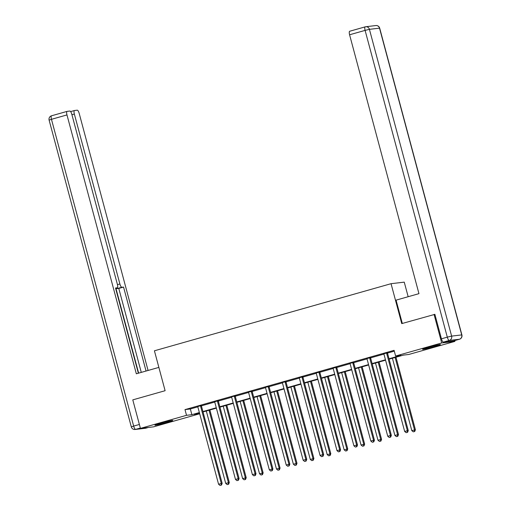 <?xml version="1.0" encoding="UTF-8"?>
<svg xmlns="http://www.w3.org/2000/svg" width="511" height="511" viewBox="0 0 511 511"><rect width="100%" height="100%" fill="white"/><g stroke="black" fill="none" stroke-linecap="round" stroke-linejoin="round"><path stroke-width="0.77" d="M161.061 423.165A9.217 0.422 -15 0 1 172.75 420.451A9.217 0.422 -15 0 1 166.624 422.514A9.217 0.422 -15 0 1 154.935 425.222A9.217 0.422 -15 0 1 161.061 423.165M428.71 347.269A9.217 0.422 -15 0 1 440.399 344.561A9.217 0.422 -15 0 1 434.28 346.618A9.217 0.422 -15 0 1 422.591 349.332A9.217 0.422 -15 0 1 428.71 347.269M408.161 296.712L404.252 282.142L391.049 283.694L154.418 350.795L165.11 390.711L132.79 399.87L140.429 428.384L186.521 415.315L191.874 414.683L199.36 412.562M454.688 340.594L454.905 341.399L408.813 354.468L403.46 355.1L389.133 359.163M199.686 413.769L153.639 426.832L140.429 428.384M389.031 358.779L400.963 355.394L395.61 356.026L394.083 350.322L184.995 409.611L190.348 408.979L197.821 406.858M201.443 405.836L214.741 402.061M218.357 401.039L231.662 397.264M235.277 396.242L248.576 392.467M252.198 391.445L265.496 387.67M269.112 386.648L282.417 382.873M286.032 381.851L299.331 378.076M302.946 377.054L316.252 373.279M319.867 372.257L333.166 368.482M336.787 367.46L350.086 363.685M353.701 362.663L367.007 358.888M370.622 357.86L383.921 354.091M387.542 353.063L394.307 351.146M387.568 352.75L383.767 353.823M370.647 357.547L366.847 358.62M353.727 362.344L349.933 363.417M336.813 367.141L333.012 368.214M319.892 371.938L316.092 373.011M302.978 376.735L299.178 377.808M286.058 381.532L282.257 382.605M269.137 386.329L265.343 387.408M252.223 391.126L248.423 392.205M235.303 395.923L231.413 396.875M218.382 400.72L214.588 401.799M201.468 405.517L197.668 406.596M391.049 283.694L401.742 323.61L434.887 314.348M434.063 314.444L441.702 342.951L454.905 341.399M184.995 409.611L186.521 415.315M395.61 356.026L441.702 342.951M202.931 411.547L216.281 407.765M219.845 406.75L233.201 402.968M236.765 401.953L250.115 398.171M253.686 397.156L267.036 393.368M270.6 392.359L283.956 388.571M287.521 387.562L300.87 383.774M304.441 382.765L317.791 378.977M321.355 377.968L334.705 374.18M338.276 373.171L351.625 369.383M355.19 368.374L368.546 364.586M372.11 363.577L385.46 359.789M199.469 412.945L194.372 414.389L199.686 413.763M385.562 360.178L372.212 363.96M368.648 364.975L355.298 368.757M351.728 369.772L338.378 373.554M334.814 374.569L321.457 378.351M317.893 379.366L304.543 383.148M300.973 384.163L287.623 387.945M284.059 388.96L270.702 392.742M267.138 393.757L253.788 397.545M250.224 398.554L236.868 402.342M233.303 403.351L219.954 407.139M216.383 408.148L203.033 411.936M190.348 408.979L191.874 414.683M386.674 352.852L386.655 353.037A1.182 1.124 -96.7 0 0 386.686 353.484L407.376 430.69L404.667 431.463L383.978 354.257A1.182 1.124 -96.7 0 0 383.787 353.848L383.678 353.701M387.581 352.596L387.549 352.935A1.182 1.124 -96.7 0 0 387.581 353.382L408.27 430.588L407.376 430.69L407.229 432.37L406.143 432.683L407.229 432.37M407.586 432.332L408.27 430.588M404.667 431.463L406.143 432.683M392.41 358.237L411.802 430.62L415.405 429.745L395.974 357.221M414.364 431.533L413.284 431.84L414.721 431.488L414.364 431.533L414.517 429.853L395.118 357.464M413.284 431.84L411.802 430.62M415.405 429.745L414.721 431.488M402.317 323.444L396.07 300.142L418.956 293.653L349.588 34.78A3.545 1.067 -105.8 0 1 349.69 31.248A3.545 1.067 -105.8 0 1 349.741 31.235L365.154 26.866M443.427 342.108L453.525 340.92L459.383 339.259L449.284 340.447L443.427 342.108A3.545 1.067 -105.8 0 1 441.44 338.812L434.867 314.297L434.542 314.386M158.864 367.403L136.335 373.79L66.973 114.924L51.464 119.319L133.665 426.085L139.382 424.462M117.453 284.665L119.887 283.975L74.357 114.055L71.93 114.739M119.887 283.975A3.545 1.067 74.2 0 0 121.874 287.265L117.102 288.619A3.545 1.067 -105.8 0 1 116.323 288.07M146.05 371.037L123.553 287.073L121.874 287.265M148.069 370.462L79.211 113.48A3.545 1.067 74.2 0 0 77.225 110.184L74.51 110.504A3.545 1.067 74.2 0 0 74.459 110.517A3.545 1.067 74.2 0 0 74.357 114.055M117.249 287.808L117.204 287.821A3.545 1.067 74.2 0 0 117.249 287.808A3.545 1.067 74.2 0 0 117.358 284.269L71.827 114.349A3.545 1.067 74.2 0 0 69.841 111.053L67.126 111.372A3.545 1.067 74.2 0 0 67.075 111.385A3.545 1.067 74.2 0 0 66.973 114.924M117.204 287.821L115.524 288.012L138.353 373.222M138.647 373.139L115.888 288.198M141.279 372.391L118.782 288.421L117.102 288.619M118.782 288.421L123.553 287.073M369.753 357.649L369.734 357.834A1.182 1.124 -96.7 0 0 369.772 358.281L390.461 435.487L387.747 436.26L367.058 359.054A1.182 1.124 -96.7 0 0 366.866 358.645L366.757 358.498M370.66 357.393L370.628 357.732A1.182 1.124 -96.7 0 0 370.667 358.179L391.349 435.385L390.461 435.487L390.308 437.167L389.229 437.48L390.308 437.167M390.666 437.129L391.349 435.385M387.747 436.26L389.229 437.48M352.839 362.446L352.82 362.631A1.182 1.124 -96.7 0 0 352.852 363.078L373.541 440.284L370.826 441.057L350.144 363.851A1.182 1.124 -96.7 0 0 349.952 363.442L349.843 363.295M353.746 362.19L353.708 362.529A1.182 1.124 -96.7 0 0 353.746 362.976L374.435 440.182L373.541 440.284L373.394 441.97L372.308 442.277L373.394 441.97M373.752 441.926L374.435 440.182M370.826 441.057L372.308 442.277M375.489 363.034L394.888 435.417L398.491 434.542L379.053 362.018M397.449 436.33L396.364 436.637L397.807 436.292L397.449 436.33L397.596 434.65L378.197 362.261M396.364 436.637L394.888 435.417M398.491 434.542L397.807 436.292M358.569 367.831L377.968 440.214L381.57 439.339L362.139 366.821M380.529 441.127L379.443 441.434L380.887 441.089L380.529 441.127L380.676 439.447L361.283 367.064M379.443 441.434L377.968 440.214M381.57 439.339L380.887 441.089M335.919 367.243L335.899 367.428A1.182 1.124 -96.7 0 0 335.938 367.875L356.621 445.081L353.912 445.854L333.223 368.648A1.182 1.124 -96.7 0 0 333.031 368.246L332.923 368.092M336.826 366.987L336.794 367.326A1.182 1.124 -96.7 0 0 336.826 367.773L357.515 444.979L356.621 445.081L356.474 446.767L355.388 447.074L356.474 446.767M356.831 446.723L357.515 444.979M353.912 445.854L355.388 447.074M318.998 372.04L318.979 372.225A1.182 1.124 -96.7 0 0 319.017 372.672L339.706 449.878L336.992 450.651L316.309 373.445A1.182 1.124 -96.7 0 0 316.111 373.043L316.002 372.889M319.912 371.784L319.873 372.123A1.182 1.124 -96.7 0 0 319.912 372.57L340.594 449.776L339.706 449.878L339.553 451.564L338.474 451.871L339.553 451.564M339.911 451.52L340.594 449.776M336.992 450.651L338.474 451.871M302.084 376.837L302.065 377.022A1.182 1.124 -96.7 0 0 302.097 377.469L322.786 454.675L320.078 455.448L299.389 378.242A1.182 1.124 -96.7 0 0 299.197 377.84L299.088 377.686M302.991 376.581L302.959 376.92A1.182 1.124 -96.7 0 0 302.991 377.367L323.68 454.573L322.786 454.675L322.639 456.361L321.553 456.668L322.639 456.361M322.997 456.317L323.68 454.573M320.078 455.448L321.553 456.668M341.655 372.628L361.047 445.011L364.65 444.136L345.219 371.618M363.615 445.924L362.529 446.231L363.966 445.886L363.615 445.924L363.762 444.244L344.363 371.861M362.529 446.231L361.047 445.011M364.65 444.136L363.966 445.886M324.734 377.425L344.133 449.808L347.736 448.933L328.305 376.415M346.694 450.721L345.608 451.028L347.052 450.683L346.694 450.721L346.841 449.041L327.449 376.658M345.608 451.028L344.133 449.808M347.736 448.933L347.052 450.683M307.82 382.222L327.212 454.605L330.815 453.736L311.384 381.212M329.774 455.518L328.688 455.825L330.132 455.48L329.774 455.518L329.927 453.838L310.528 381.455M328.688 455.825L327.212 454.605M330.815 453.736L330.132 455.48M285.164 381.634L285.144 381.819A1.182 1.124 -96.7 0 0 285.183 382.266L305.865 459.472L303.157 460.245L282.468 383.039A1.182 1.124 -96.7 0 0 282.276 382.637L282.168 382.483M286.071 381.378L286.039 381.717A1.182 1.124 -96.7 0 0 286.071 382.164L306.76 459.37L305.865 459.472L305.719 461.158L304.633 461.465L305.719 461.158M306.076 461.114L306.76 459.37M303.157 460.245L304.633 461.465M290.9 387.019L310.292 459.402L313.901 458.533L294.464 386.009M312.86 460.315L311.774 460.622L313.217 460.277L312.86 460.315L313.007 458.635L293.608 386.252M311.774 460.622L310.292 459.402M313.901 458.533L313.217 460.277M268.249 386.431L268.23 386.616A1.182 1.124 -96.7 0 0 268.262 387.063L288.951 464.269L286.237 465.042L265.554 387.836A1.182 1.124 -96.7 0 0 265.362 387.434L265.254 387.281M269.156 386.175L269.118 386.514A1.182 1.124 -96.7 0 0 269.156 386.961L289.846 464.167L288.951 464.269L288.804 465.955L287.719 466.262L288.804 465.955M289.162 465.911L289.846 464.167M286.237 465.042L287.719 466.262M273.979 391.816L293.378 464.199L296.98 463.33L277.55 390.806M295.939 465.112L294.853 465.419L296.297 465.074L295.939 465.112L296.086 463.432L276.694 391.049M294.853 465.419L293.378 464.199M296.98 463.33L296.297 465.074M251.329 391.228L251.31 391.413A1.182 1.124 -96.7 0 0 251.348 391.867L272.031 469.066L269.323 469.839L248.633 392.633A1.182 1.124 -96.7 0 0 248.442 392.231L248.333 392.078M252.236 390.972L252.204 391.311A1.182 1.124 -96.7 0 0 252.236 391.758L272.925 468.964L272.031 469.066L271.884 470.752L270.798 471.059L271.884 470.752M272.242 470.708L272.925 468.964M269.323 469.839L270.798 471.059M257.065 396.613L276.457 468.996L280.06 468.127L260.629 395.603M279.019 469.909L277.939 470.216L279.376 469.871L279.019 469.909L279.172 468.229L259.773 395.846M277.939 470.216L276.457 468.996M280.06 468.127L279.376 469.871M234.408 396.025L234.389 396.21A1.182 1.124 -96.7 0 0 234.428 396.664L255.117 473.863L252.402 474.636L231.719 397.43A1.182 1.124 -96.7 0 0 231.521 397.028M235.322 395.77L235.284 396.108A1.182 1.124 -96.7 0 0 235.322 396.555L256.005 473.761L255.117 473.863L254.963 475.549L253.884 475.856L254.963 475.549M255.321 475.505L256.005 473.761M252.402 474.636L253.884 475.856M240.144 401.41L259.543 473.793L263.146 472.924L243.709 400.4M262.105 474.706L261.019 475.019L262.462 474.668L262.105 474.706L262.252 473.026L242.859 400.643M261.019 475.019L259.543 473.793M263.146 472.924L262.462 474.668M217.494 400.822L217.475 401.007A1.182 1.124 -96.7 0 0 217.507 401.461L238.196 478.666L235.488 479.433L214.799 402.227A1.182 1.124 -96.7 0 0 214.607 401.825L214.499 401.672M218.401 400.567L218.363 400.905A1.182 1.124 -96.7 0 0 218.401 401.352L239.091 478.558L238.196 478.666L238.049 480.346L236.963 480.653L238.049 480.346M238.407 480.302L239.091 478.558M235.488 479.433L236.963 480.653M223.23 406.207L242.623 478.596L246.225 477.721L226.795 405.197M245.184 479.503L244.098 479.816L245.542 479.465L245.184 479.503L245.331 477.823L225.939 405.44M244.098 479.816L242.623 478.596M246.225 477.721L245.542 479.465M200.574 405.619L200.555 405.811A1.182 1.124 -96.7 0 0 200.593 406.258L221.276 483.463L218.567 484.23L197.878 407.024A1.182 1.124 -96.7 0 0 197.687 406.622L197.578 406.469M201.481 405.364L201.449 405.702A1.182 1.124 -96.7 0 0 201.481 406.149L222.17 483.355L221.276 483.463L221.129 485.143L220.043 485.45L221.129 485.143M221.487 485.099L222.17 483.355M218.567 484.23L220.043 485.45M206.31 411.004L225.702 483.393L229.311 482.518L209.874 409.994M228.27 484.3L227.184 484.613L228.621 484.262L228.27 484.3L228.417 482.62L209.018 410.237M227.184 484.613L225.702 483.393M229.311 482.518L228.621 484.262M386.655 353.037L387.549 352.935M386.686 353.484L387.581 353.382M441.44 338.812L447.297 337.151L365.097 30.385L369.421 29.338L451.622 336.104L461.72 334.916L379.52 28.15L369.421 29.338A3.545 3.379 -96.7 0 0 365.25 26.84A3.545 1.067 74.2 0 0 365.199 26.847A3.545 1.067 74.2 0 0 365.097 30.385L349.588 34.78M375.853 25.55A3.545 3.379 83.3 0 1 379.52 28.15L379.692 28.156A3.545 3.545 0 0 0 375.853 25.55L365.755 26.738A3.545 3.545 0 0 0 365.199 26.847L349.69 31.248M447.297 337.151A3.545 1.067 74.2 0 0 449.284 340.447A3.545 3.379 83.3 0 0 451.622 336.104L447.297 337.151M461.893 334.922L461.72 334.916A3.545 3.379 -96.7 0 1 459.383 339.259A3.545 1.067 74.2 0 0 459.434 339.253A3.545 3.545 0 0 0 461.893 334.922L379.692 28.156M140.34 428.052L135.651 429.381L145.75 428.192L148.388 427.445M70.62 111.609L74.414 110.536M67.075 111.385L51.566 115.78A3.545 3.545 0 0 0 49.107 120.111L51.464 119.319A3.545 1.067 -105.8 0 1 51.566 115.78A3.545 1.067 -105.8 0 1 51.617 115.773L67.024 111.404M145.846 428.167A3.545 1.067 -105.8 0 1 145.801 428.186A3.545 1.067 -105.8 0 1 145.75 428.192A3.545 3.379 -96.7 0 1 145.245 428.295A3.545 3.545 0 0 0 145.801 428.186L148.414 427.445M131.308 426.877A3.545 3.545 0 0 0 135.147 429.483A3.545 3.379 83.3 0 0 135.651 429.381A3.545 1.067 -105.8 0 1 133.665 426.085L131.308 426.877L49.107 120.111M369.734 357.834L370.628 357.732M369.772 358.281L370.667 358.179M352.82 362.631L353.708 362.529M352.852 363.078L353.746 362.976M335.899 367.428L336.794 367.326M335.938 367.875L336.826 367.773M318.979 372.225L319.873 372.123M319.017 372.672L319.912 372.57M302.065 377.022L302.959 376.92M302.097 377.469L302.991 377.367M285.144 381.819L286.039 381.717M285.183 382.266L286.071 382.164M268.23 386.616L269.118 386.514M268.262 387.063L269.156 386.961M251.31 391.413L252.204 391.311M251.348 391.867L252.236 391.758M234.389 396.21L235.284 396.108M234.428 396.664L235.322 396.555M217.475 401.007L218.363 400.905M217.507 401.461L218.401 401.352M200.555 405.811L201.449 405.702M200.593 406.258L201.481 406.149M453.576 340.914L459.434 339.253M145.245 428.295L135.147 429.483M74.459 110.517L70.62 111.602"/></g></svg>
